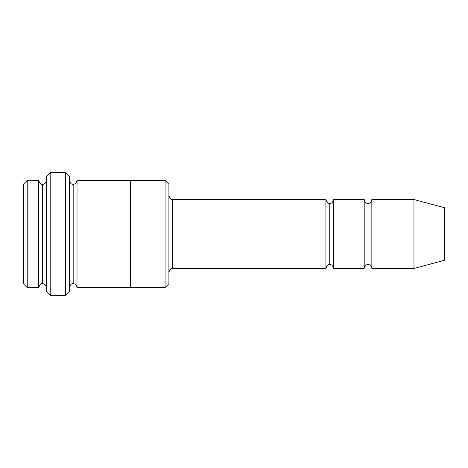<?xml version="1.0" encoding="UTF-8"?>
<svg xmlns="http://www.w3.org/2000/svg" width="468" height="468" viewBox="0 0 468 468"><rect width="100%" height="100%" fill="white"/><g stroke="black" fill="none" stroke-linecap="round" stroke-linejoin="round"><path stroke-width="0.35" stroke-dasharray="2.34 1.75" d="M172.733 234L172.733 268.462L172.733 199.538L172.733 234L325.898 234L325.898 199.538L325.898 234L329.729 234L329.729 203.369L329.729 234L325.898 234L325.898 268.462L325.898 199.538L325.898 234L172.733 234L172.733 268.462L172.733 199.538L172.733 234L168.907 234L168.907 272.288L168.907 234L168.907 272.288L168.907 234L172.733 234M46.373 234L46.373 176.565L46.373 287.604L46.373 176.565L46.373 287.604L46.373 180.396L46.373 234L46.373 180.396L46.373 234L42.547 234L42.547 184.228L42.547 234L38.715 234L38.715 180.396L38.715 234L27.232 234L27.232 180.396L27.232 234L23.4 234L23.4 184.228L23.4 283.772L23.4 234L27.232 234L27.232 180.396L27.232 234L38.715 234L38.715 180.396L38.715 234L42.547 234L42.547 283.772L42.547 234L42.547 283.772L42.547 234L46.373 234L46.373 291.435L46.373 234L50.205 234L50.205 172.733L50.205 234L46.373 234M69.352 234L69.352 176.565L69.352 234L65.52 234L65.52 172.733L65.52 234L65.52 172.733L65.52 234L50.205 234L50.205 172.733L50.205 234L65.52 234L65.52 295.267L65.52 234L69.352 234L69.352 180.391L69.352 234L69.352 180.391L69.352 234L73.178 234L73.178 184.222L73.178 234L69.352 234L69.352 291.435L69.352 234M168.907 234L168.907 283.772L168.907 184.228L168.907 234L165.075 234L165.075 180.396L165.075 234L165.075 180.396L165.075 234L130.613 234L130.613 180.391L130.613 234L77.009 234L77.009 287.609L77.009 180.391L77.009 234L130.613 234L130.613 287.609L130.613 180.396L130.613 287.604L130.613 234L165.075 234L165.075 287.604L165.075 234L168.907 234L168.907 283.772L168.907 195.712M38.715 234L38.715 287.604L38.715 234M413.969 234L413.969 199.538L413.969 234L371.849 234L371.849 199.538L371.849 268.462L371.849 199.538L371.849 234L368.018 234L368.018 203.369L368.018 234L364.192 234L364.192 199.538L364.192 234L368.018 234L368.018 264.631L368.018 234L368.018 264.631L368.018 234L413.969 234L413.969 199.538L413.969 234L444.6 234L444.6 207.745L444.6 234L413.969 234L413.969 268.462L413.969 234M364.192 234L364.192 268.462L364.192 199.538L364.192 234L333.555 234L333.555 268.462L333.555 199.538L333.555 234L364.192 234L364.192 268.462L364.192 234M329.729 234L329.729 264.631L329.729 234L329.729 264.631L329.729 234L333.555 234L333.555 268.462L333.555 199.538L333.555 234L329.729 234L329.729 203.369L329.729 234M73.178 234L73.178 283.778L73.178 234L73.178 283.778L73.178 234L77.009 234L77.009 287.609L77.009 180.391L77.009 234L73.178 234L73.178 184.222L73.178 234M325.898 234L325.898 268.462L325.898 234M130.613 234L130.613 287.604L130.613 234M50.205 234L50.205 295.267L50.205 234M368.018 234L368.018 203.369L368.018 234M444.6 234L444.6 260.255L444.6 234M371.849 234L371.849 268.462L371.849 234M42.547 234L42.547 184.228L42.547 234M27.232 234L27.232 287.604L27.232 234M165.075 234L165.075 287.604L165.075 234M65.52 234L65.52 295.267L65.52 234"/><path stroke-width="0.7" d="M172.733 234L172.733 268.462L172.733 234L168.907 234L168.907 184.228L168.907 283.772L168.907 234L165.075 234L165.075 180.396L165.075 234L172.733 234L172.733 199.538L172.733 234L329.729 234L329.729 203.369L329.729 264.631L329.729 234L325.898 234L325.898 199.538L325.898 268.462L325.898 199.538L325.898 268.462L325.898 234L172.733 234L172.733 268.462L172.733 234M46.373 234L46.373 176.565L46.373 234L50.205 234L50.205 172.733L50.205 234L50.205 172.733L50.205 234L65.52 234L65.52 172.733L65.52 234L69.352 234L69.352 176.565L69.352 234L73.178 234L73.178 184.222L73.178 283.778L73.178 234L69.352 234L69.352 176.565L69.352 291.435L69.352 234L65.52 234L65.52 172.733L65.52 295.267L65.52 234L50.205 234L50.205 295.267L50.205 234L42.547 234L42.547 184.228L42.547 283.772L42.547 234L38.715 234L38.715 180.396L38.715 234L42.547 234L42.547 283.772L42.547 184.228L42.547 234L46.373 234L46.373 291.435L46.373 234M23.4 234L23.4 184.228L23.4 234L27.232 234L27.232 180.396L27.232 234L27.232 180.396L27.232 234L38.715 234L38.715 180.396L38.715 287.604L38.715 234L38.715 287.604L38.715 234L27.232 234L27.232 287.604L27.232 234L23.4 234L23.4 283.772L23.4 234M413.969 234L413.969 199.538L413.969 234L413.969 199.538L413.969 234L444.6 234L444.6 207.745L444.6 260.255L444.6 234L413.969 234L413.969 268.462L413.969 234L413.969 268.462L413.969 234L371.849 234L371.849 199.538L371.849 234L413.969 234M364.192 234L368.018 234L368.018 203.369L368.018 264.631L368.018 234L364.192 234L364.192 199.538L364.192 268.462L364.192 199.538L364.192 268.462L364.192 234L333.555 234L333.555 268.462L333.555 234L329.729 234L329.729 264.631L329.729 203.369L329.729 234L333.555 234L333.555 199.538L333.555 234L364.192 234M368.018 234L368.018 264.631L368.018 203.369L368.018 234L371.849 234L371.849 268.462L371.849 234L368.018 234M73.178 234L73.178 283.778L73.178 184.222L73.178 234L77.009 234L77.009 287.609L77.009 234L73.178 234M165.075 234L165.075 180.396L165.075 287.604L165.075 234L130.613 234L130.613 180.396L130.613 234L165.075 234L165.075 287.604L165.075 234M130.613 234L130.613 180.391L130.613 287.609L130.613 234L77.009 234L77.009 180.391L77.009 234L130.613 234L130.613 180.391L130.613 234M333.555 234L333.555 268.462L333.555 234M77.009 234L77.009 287.609L77.009 234M371.849 234L371.849 199.538L371.849 234M27.232 234L27.232 287.604L27.232 234M65.52 234L65.52 295.267L65.52 234M50.205 234L50.205 295.267L50.205 234M444.6 260.255L413.969 268.462L371.849 268.462C371.153 265.701 369.878 264.426 368.018 264.631C366.157 264.426 364.882 265.701 364.192 268.462L333.555 268.462C332.865 265.701 331.59 264.426 329.729 264.631C328.22 264.098 326.945 265.374 325.898 268.462L172.733 268.462C171.229 267.924 169.954 269.205 168.907 272.288M46.373 176.565L50.205 172.733L65.52 172.733L69.352 176.565M168.907 184.228L165.075 180.396L77.009 180.391C76.313 183.152 75.038 184.427 73.178 184.222C71.674 184.755 70.399 183.479 69.352 180.391M23.4 184.228L27.232 180.396L38.715 180.396C39.762 183.485 41.044 184.761 42.547 184.228C44.407 184.433 45.683 183.158 46.373 180.396M46.373 287.604C45.683 284.842 44.407 283.567 42.547 283.772C41.044 283.239 39.762 284.515 38.715 287.604L27.232 287.604L23.4 283.772M444.6 207.745L413.969 199.538L371.849 199.538C371.153 202.299 369.878 203.574 368.018 203.369C366.157 203.574 364.882 202.299 364.192 199.538L333.555 199.538C332.865 202.299 331.59 203.574 329.729 203.369C328.22 203.902 326.945 202.626 325.898 199.538L172.733 199.538C171.229 200.076 169.954 198.795 168.907 195.712M168.907 283.772L165.075 287.604L77.009 287.609C76.313 284.848 75.038 283.573 73.178 283.778C71.674 283.245 70.399 284.521 69.352 287.609M69.352 291.435L65.52 295.267L50.205 295.267L46.373 291.435"/></g></svg>
